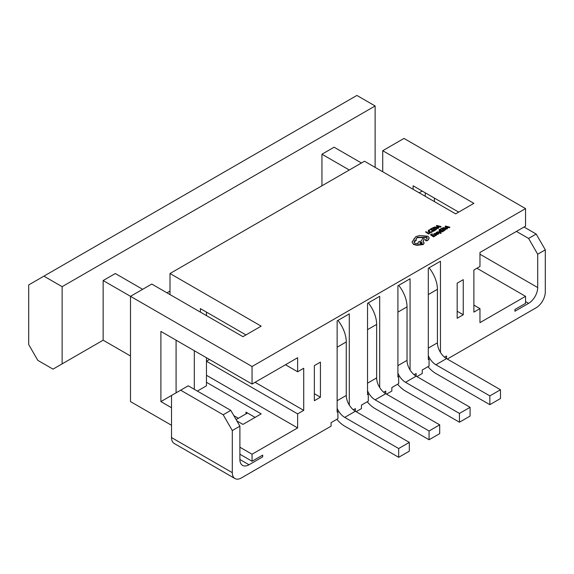 <?xml version="1.0" encoding="UTF-8"?>
<svg xmlns="http://www.w3.org/2000/svg" width="574" height="574" viewBox="0 0 574 574"><rect width="100%" height="100%" fill="white"/><g stroke="black" fill="none" stroke-linecap="round" stroke-linejoin="round"><path stroke-width="0.86" d="M410.073 369.972L410.073 278.785L397.918 285.802L397.918 377.032L398.679 376.594L397.918 376.157M398.679 376.594L398.679 383.611L391.841 387.565L391.841 391.073L386.524 394.144M397.617 384.228A23.634 13.647 -120 0 0 405.517 391.073L459.451 422.213L459.451 413.438L470.092 407.303L416.15 376.157L416.15 373.523L414.105 374.707M397.918 373.208A12.893 7.44 -120 0 0 405.517 382.298L459.451 413.438M170.004 294.577L170.004 273.518L261.17 326.154L242.938 336.68L151.773 284.051L130.499 296.327L252.051 366.506L252.051 384.049L297.633 357.738L297.633 371.773L303.711 368.264L303.711 410.367L297.633 413.876L297.633 427.917L252.051 454.228L252.051 461.252L262.691 455.11L262.691 456.861L262.691 455.11M252.051 366.506L525.547 208.606L403.996 138.427L382.722 150.711L473.887 203.347L455.656 213.872L364.49 161.237L170.004 273.518M441.019 232.621L440.94 233.482L441.019 232.621L439.483 230.576L439.081 230.805L440.272 232.24L437.359 231.796L440.66 232.901L440.315 233.41M439.081 230.805L439.863 232.126M436.656 234.744L437.352 234.35L435.931 233.532L434.296 233.51L433.743 234.414L435.566 234.113M436.613 234.386L436.333 235.354L436.613 234.73L435.644 235.548L434.992 235.383L434.999 234.544L434.992 235.383L437.352 234.35M433.657 234.874L432.2 235.311L431.21 234.737L432.401 234.048L432.05 233.848L430.457 234.766L433.549 236.897L435.207 235.936L434.855 235.383L433.592 236.115L432.552 235.512L433.657 234.874L432.861 235.692M431.512 234.917L432.401 234.048M428.161 231.222L428.914 232.197L430.428 232.613L431.913 232.24L432.588 231.293L430.493 231.925L429.309 231.587L428.706 230.841L430.113 229.865L428.706 231.214M430.113 229.865L428.843 229.973L428.161 230.892L428.914 231.846L430.428 232.262L432.588 231.293M428.642 234.07L430.278 232.779L428.692 233.281L425.951 231.702L425.556 231.932L428.642 234.07L430.278 232.779M433.442 229.342L431.985 229.772L430.995 229.198L432.193 228.509L431.835 228.309L430.242 229.227L433.334 231.365L434.992 230.404L434.64 229.851L433.377 230.576L432.337 229.98L433.442 229.342L432.645 230.152M431.304 229.378L432.193 228.509M432.487 227.928L435.58 229.715L437.194 228.28L436.513 227.347L434.949 226.981L432.487 227.928L435.58 230.066L437.194 228.545M438.357 227.483L439.447 226.859L440.602 227.161L441.047 226.558L436.778 225.453L436.355 225.697L438.263 228.165L438.708 227.907L438.156 227.247L439.447 226.508L441.047 226.558M436.355 225.697L438.263 228.517L438.708 227.907M436.046 232.879L436.728 233.604L438.407 233.094L437.402 233.769L437.797 234.357L438.995 233.611L438.766 232.843L436.534 232.764M436.046 233.051L437.496 233.496M436.534 233.022L437.481 232.219L436.484 232.248L436.269 233.116L436.046 232.7M442.217 229.937L440.76 230.368L439.77 229.801L440.961 229.112L440.61 228.904L439.017 229.822L442.102 231.961L443.767 230.999L443.415 230.447L442.152 231.171L441.112 230.576L442.217 229.937L441.413 230.748M440.071 229.973L440.961 229.112M441.262 228.524L444.348 230.31L445.969 228.875L445.281 227.943L443.716 227.577L441.262 228.524L444.348 230.662L445.969 229.141M447.124 228.079L448.215 227.455L449.377 227.756L449.815 227.153L445.553 226.048L445.123 226.292L447.038 228.761L447.476 228.502L446.931 227.842L448.215 227.103L449.815 227.153M445.123 226.292L447.038 229.112L447.476 228.502M425.599 239.573L425.599 240.714L425.599 239.925L425.599 240.714L426.92 240.736L428.218 239.989L429.23 238.016L427.953 236.237L419.974 235.519L415.849 236.581L412.046 242.049L413.517 244.094L416.832 244.94L423.225 244.194L424.136 242.924L423.009 241.532L424.459 238.813L422.615 238.533L421.208 241.123L418.812 241.64L417.908 242.91L418.195 243.67L414.859 243.268L413.947 241.998L414.859 240.728L416.351 240.248L415.892 239.121L417.183 237.327L426.611 237.04L427.329 238.031L425.599 239.573L425.599 240.363L426.92 240.384L428.218 239.638L429.223 237.916M415.906 239.293L417.183 237.679L426.611 237.392L427.307 238.21M413.962 242.171L416.351 240.248M417.922 243.089L418.008 243.706M423.153 241.611L424.459 238.813M412.046 242.049L413.517 244.445L416.832 245.292L423.225 244.546L424.121 243.096M414.069 238.949L414.069 240.068L414.069 238.949M349.293 405.057L349.293 313.87L337.139 320.895L337.139 412.125L337.899 411.687L337.899 418.704L331.062 422.651L331.062 426.159L241.417 477.92A12.893 7.44 -60 0 1 234.974 478.558A12.893 7.44 -60 0 1 232.298 472.653L171.526 437.567A12.893 7.44 120 0 0 174.195 443.465L234.974 478.558M337.928 320.436A23.634 13.647 60 0 1 346.258 341.946L346.258 395.457A12.893 7.44 -120 0 0 355.371 411.249L355.371 408.616L353.326 409.8M379.687 387.515L379.687 296.327L367.532 303.345L367.532 394.582L368.286 394.144L368.286 401.161L361.448 405.108L361.448 408.616L356.131 411.687M368.314 302.893A23.634 13.647 60 0 1 376.644 324.403L376.644 377.914A12.893 7.44 -120 0 0 385.764 393.699L385.764 391.073L383.712 392.25M440.459 352.422L440.459 261.242L428.304 268.259L428.304 359.489L429.065 359.051L429.065 366.069L422.227 370.015L422.227 373.523L416.911 376.594M429.094 267.807A23.634 13.647 60 0 1 437.424 289.31L437.424 342.822A12.893 7.44 -120 0 0 446.536 358.614L446.536 355.98L444.491 357.164M516.428 231.415L528.589 238.432L537.702 254.225L545.3 249.841L545.3 291.944A12.893 7.44 120 0 1 536.181 307.736L447.297 359.051M537.702 254.225L537.702 287.56A12.893 7.44 -60 0 1 528.589 303.352L514.914 311.244L514.914 309.486L525.547 303.352L525.547 296.327L479.964 322.645L479.964 308.611L473.887 312.12L473.887 270.01L479.964 266.501L479.964 252.467L525.547 226.149L525.547 208.606M252.051 384.049L160.892 331.42L160.892 401.599L188.236 385.807L230.784 410.367L239.896 426.159L239.896 459.494A12.893 7.44 120 0 0 242.565 465.399A12.893 7.44 120 0 0 249.016 464.761L262.691 456.861M239.896 426.159L232.298 430.543L232.298 472.653M320.428 362.122L314.351 365.631L314.351 400.717L320.428 397.208L320.428 362.122M457.177 283.169L463.254 279.66L463.254 314.753L457.177 318.261L457.177 283.169M337.899 411.687L337.139 411.249M171.526 425.284L130.499 401.599L130.499 296.327L103.148 280.543L115.309 273.525L142.653 289.31M238.382 418.267L233.819 415.633M336.845 419.314A23.634 13.647 -120 0 0 344.737 426.159L398.679 457.299L398.679 448.531L409.312 442.389L355.371 411.249L344.737 417.391L398.679 448.531M337.139 408.293A12.893 7.44 -120 0 0 344.737 417.391M398.679 457.299L409.312 451.164L409.312 442.389M413.108 189.305L413.108 185.797L458.691 212.115M382.722 171.762L382.722 150.711M361.448 162.994L334.104 147.202L321.949 154.219L321.949 185.797M349.293 170.012L321.949 154.219M425.269 196.322L425.269 192.814M419.192 192.814L422.227 191.063M429.065 359.051L428.304 358.614M428.01 366.678A23.634 13.647 -120 0 0 435.903 373.523L489.844 404.67L489.844 395.895L500.478 389.753L446.536 358.614L435.903 364.755L489.844 395.895M428.304 355.658A12.893 7.44 -120 0 0 435.903 364.755M489.844 404.67L500.478 398.528L500.478 389.753M368.286 394.144L367.532 393.699M367.231 401.771A23.634 13.647 -120 0 0 375.123 408.616L429.065 439.756L429.065 430.988L439.698 424.846L385.764 393.699L375.123 399.841L429.065 430.988M367.532 390.751A12.893 7.44 -120 0 0 375.123 399.841M429.065 439.756L439.698 433.614L439.698 424.846M398.7 285.35A23.634 13.647 60 0 1 407.031 306.853L407.031 360.372A12.893 7.44 -120 0 0 416.15 376.157L405.517 382.298M459.451 422.213L470.092 416.071L470.092 407.303M524.026 227.031L536.181 234.048L545.3 249.841M528.589 238.432L536.181 234.048M434.382 198.08L434.382 201.589M476.922 268.259L525.547 296.327M473.887 305.103L479.964 308.611M457.177 311.244L463.254 314.753M62.128 286.677L62.128 363.88L53.009 369.139L37.819 360.372L28.7 344.579L28.7 284.926L43.897 276.151L62.128 286.677L375.123 105.975L375.123 167.378M62.128 363.88L103.148 340.188L103.148 280.543M166.969 292.819L170.004 291.068M103.148 340.188L130.499 355.98M206.468 357.738L206.468 385.807L197.356 391.073M194.313 389.316L194.313 350.714M176.082 392.824L176.082 340.188M206.468 382.298L261.17 413.876L242.938 424.408L236.861 420.9M247.494 413L236.101 419.58M255.093 417.384L245.973 412.125L245.973 413.876M239.896 454.228L252.051 461.252M160.892 401.599L171.526 407.741M239.896 447.211L252.051 454.228M206.468 375.281L297.633 427.917M245.973 334.929L200.391 308.611L200.391 312.12M209.51 359.489L206.468 361.247L297.633 413.876M206.468 315.628L206.468 312.12M255.093 382.298L303.711 410.367M285.479 364.755L297.633 371.773M314.351 393.699L320.428 397.208M180.638 390.191L223.186 414.758L232.298 430.543M171.526 395.457L171.526 437.567M230.784 410.367L223.186 414.758M43.897 276.151L356.892 95.442L375.123 105.975M425.556 231.932L428.642 233.718M430.242 229.227L433.334 231.365M433.334 231.013L434.992 230.052M433.241 227.907L435.623 229.277L436.671 228.309L434.891 227.29L433.241 227.907M436.671 228.653L434.891 227.641L433.549 228.079M437.933 226.974L438.974 226.378L436.958 225.804L437.933 226.974M438.558 226.615L437.388 226.299M430.457 234.766L433.549 236.897M433.549 236.545L435.207 235.591M433.743 234.063L435.566 233.762L434.992 235.031L434.999 234.192M435.171 234.572L436.111 234.759L436.068 234.056L435.35 234.788M436.355 234.766L435.86 234.285L435.171 234.917M437.402 233.769L437.797 234.357M437.797 234.005L438.995 233.259L438.766 232.843M436.635 232.865L437.481 232.219M437.496 233.144L438.407 233.094L438.249 233.525M437.359 231.796L440.43 232.922M440.43 232.57L440.574 233.309M439.017 229.822L442.102 231.961M442.102 231.609L443.767 230.648M445.446 228.904L443.666 227.885L442.016 228.502L444.398 229.88L445.446 228.89M445.446 229.248L443.666 228.237L442.317 228.674M446.708 227.569L447.742 226.974L445.718 226.407L446.708 227.569M447.333 227.211L446.156 226.895M414.069 238.597L414.069 239.717M421.89 243.441C422.414 242.472 421.847 242.142 420.175 242.458C419.644 243.419 420.218 243.749 421.89 243.441L422.242 242.953M420.175 242.458L419.816 242.953M422.206 243.125L419.859 243.125M337.139 400.724L346.258 395.457M337.139 347.205L346.258 341.946M428.304 348.088L437.424 342.822M428.304 294.577L437.424 289.31M367.532 383.174L376.644 377.914M367.532 329.663L376.644 324.403M397.918 365.631L407.031 360.372M397.918 312.12L407.031 306.853M528.589 303.352L525.547 301.594M479.964 254.225L537.702 287.56M249.016 464.761L239.896 459.494"/></g></svg>
